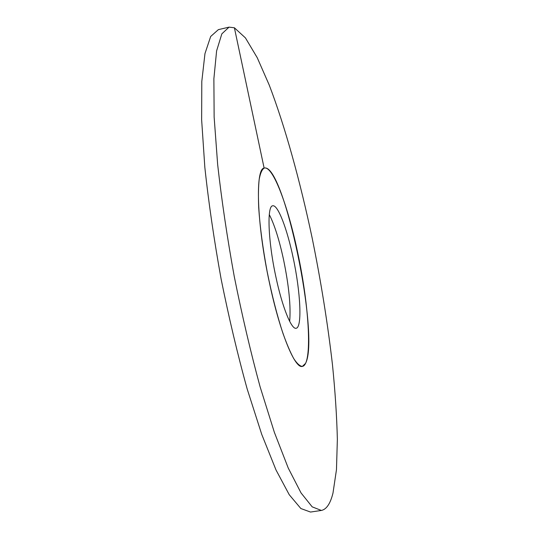 <?xml version="1.0" encoding="UTF-8"?>
<svg xmlns="http://www.w3.org/2000/svg" width="539" height="539" viewBox="0 0 539 539"><rect width="100%" height="100%" fill="white"/><g stroke="black" fill="none" stroke-linecap="round" stroke-linejoin="round"><path stroke-width="0.81" d="M289.679 321.379C290.945 306.381 288.924 285.926 283.622 260.014C279.29 239.902 274.506 224.756 269.278 214.576M269.581 283.48C256.577 223.934 255.035 167.467 264.46 168.033C273.179 166.025 288.25 206.963 297.831 253.263C309.292 306.725 312.687 364.876 302.359 366.412L305.519 363.401C319.91 337.293 283.952 163.647 264.46 168.033L264.137 168.121C261.981 169.522 260.337 173.262 259.192 179.339C258.39 186.743 258.228 196.203 258.707 207.71C259.96 226.71 262.769 247.953 267.128 271.454C271.818 294.867 277.08 315.463 282.921 333.25C286.714 343.889 290.332 352.358 293.768 358.664C297.036 363.603 299.893 366.183 302.359 366.412C295.049 368.999 280.145 333.419 269.581 283.48M275.86 276.763C268.011 240.69 266.845 205.662 272.741 205.804C277.922 204.47 287.206 229.095 293.243 258.168C300.506 291.916 302.372 327.591 296.133 328.251C291.491 329.807 282.268 307.223 275.86 276.763M229.035 27.139L218.356 29.645L210.682 36.477L204.968 53.597L201.795 81.483L201.64 119.833L204.833 167.319C208.647 202.826 214.084 240.091 221.131 279.121C228.967 317.997 237.652 354.649 247.199 389.057L261.732 434.38L276.008 469.974L289.241 494.721L300.863 508.533L310.511 512.05L321.359 510.446C326.513 509.395 330.387 503.594 332.994 493.037L336.471 469.664L337.36 439.285C336.787 416.263 335.157 391.388 332.462 364.647C327.692 323.339 320.921 281.115 312.142 237.955C300.169 181.299 285.259 127.036 269.264 85.142L257.231 57.7L245.42 37.885L234.398 27.785L229.035 27.139L221.832 33.869L216.604 50.902L213.882 78.741L214.138 117.084L217.662 164.604C221.644 200.164 227.182 237.497 234.276 276.608C242.099 315.584 250.716 352.331 260.115 386.854L274.358 432.325L288.25 468.061L301.045 492.936L312.189 506.849L321.359 510.446M234.398 27.785L264.137 168.121"/></g></svg>
